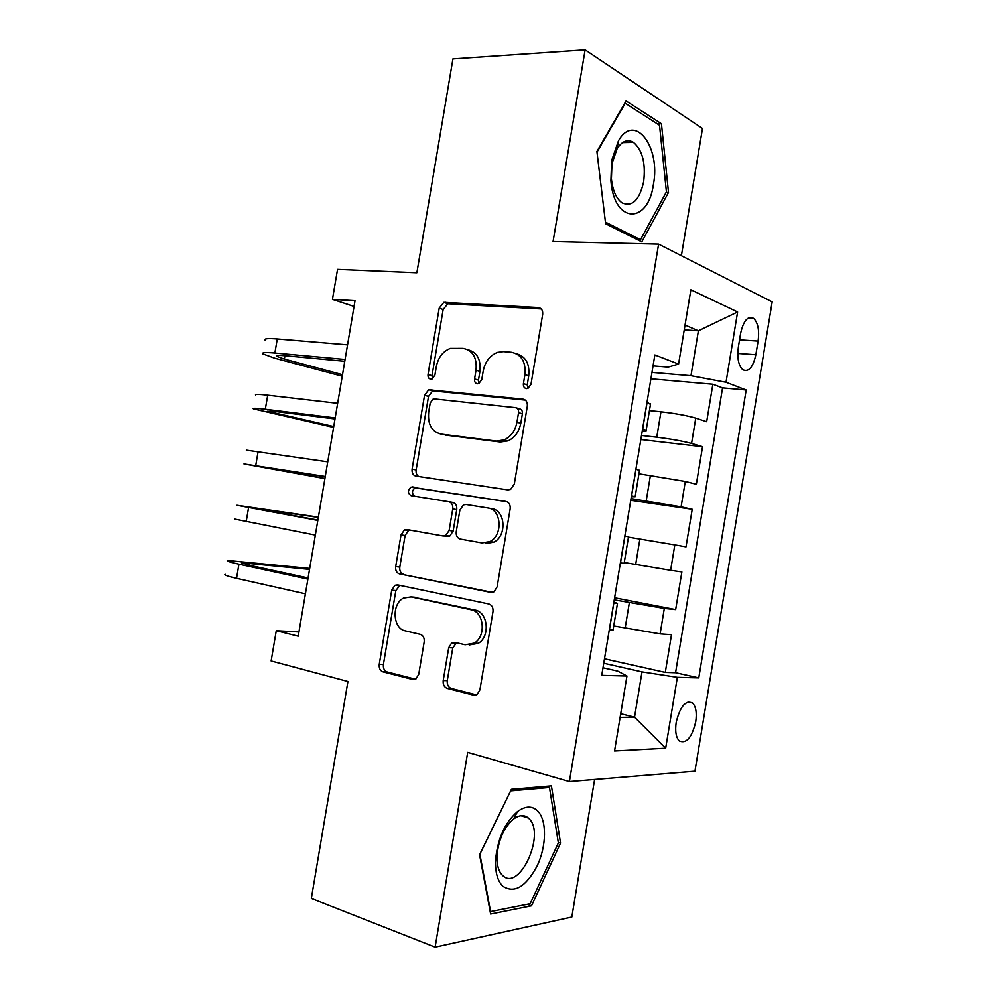 <?xml version="1.0" encoding="UTF-8"?>
<svg xmlns="http://www.w3.org/2000/svg" width="997" height="997" viewBox="0 0 997 997"><rect width="100%" height="100%" fill="white"/><g stroke="black" fill="none" stroke-linecap="round" stroke-linejoin="round"><path stroke-width="1.5" d="M526.416 388.606L527.961 388.381L530.977 384.356L542.667 314.441C542.991 310.428 541.545 308.135 538.318 307.55L443.852 302.353L439.191 308.16L428.025 374.511C427.788 377.178 428.685 378.748 430.716 379.221L431.938 379.072L434.891 375.171L436.337 366.547C438.294 357.312 442.98 351.268 450.395 348.389L463.169 348.377C472.815 350.383 477.102 357.649 476.03 370.161L474.56 378.96C474.323 381.701 475.27 383.309 477.401 383.795L478.772 383.608L481.763 379.658L483.246 370.822C485.178 361.575 489.926 355.43 497.503 352.377L503.385 351.617L511.311 352.253C521.431 354.334 525.967 361.786 524.921 374.61L523.413 383.633C523.176 386.437 524.173 388.095 526.416 388.606M695.732 721.766C696.99 712.867 695.943 706.636 692.603 703.059C685.612 699.944 680.141 706.337 676.203 722.252C674.957 731.162 675.978 737.394 679.281 740.945C686.385 744.011 691.868 737.618 695.732 721.766M632.198 141.649L632.484 142.372M443.204 680.552C442.855 684.578 444.188 687.182 447.242 688.379L473.513 695.146L477.189 694.448L479.906 689.874L492.979 611.672C493.328 607.597 491.92 605.017 488.767 603.945L397.604 584.89L394.912 585.301L391.721 590.162L379.246 664.326C378.885 668.214 380.131 670.719 382.973 671.853L412.696 679.493L415.923 678.957L418.74 674.346L424.186 641.918C424.535 637.955 423.239 635.425 420.285 634.341L405.368 630.877C392.718 628.696 391.422 603.808 403.573 598.063L411.076 596.904L471.033 609.728C484.031 611.647 486.486 636.36 474.26 643.127L465.163 644.772L454.944 642.392L451.653 642.965L448.712 647.701L443.204 680.552L447.279 680.627C446.93 684.64 448.276 687.232 451.305 688.428L476.429 694.872M681.387 255.731L702.474 128.488L585.127 49.85L452.937 58.898L416.871 272.754L337.547 269.364L332.45 299.362L355.032 300.708L298.228 636.198L276.269 630.715L271.134 660.961L347.928 681.499L311.338 898.422L435.128 947.15L571.829 917.028L594.611 779.504M585.127 49.85L553.073 241.548L658.593 244.128L569.399 781.573L467.693 752.361L435.128 947.15M507.834 489.888L510.614 489.427L514.302 484.093L527.313 406.265C527.65 402.24 526.217 399.847 523.014 399.124L428.673 389.777L424.535 395.298L412.097 469.126C411.749 472.964 413.02 475.295 415.899 476.117L507.834 489.888M510.165 508.856L497.129 586.859L493.964 591.807L490.698 592.392L399.448 573.873C396.594 572.901 395.335 570.483 395.684 566.62L401.018 534.928L404.458 529.881L406.913 529.532L443.004 535.975L445.696 535.551L449.136 530.454L452.75 508.944C453.087 505.005 451.766 502.588 448.762 501.715L411.113 495.671C407.611 493.291 407.574 490.437 411.001 487.109L505.903 501.416C509.093 502.314 510.514 504.794 510.165 508.856M604.481 658.793L665.286 672.402L671.504 634.703L660.114 633.868L664.314 608.432L614.252 599.858M614.601 597.776L675.654 609.591L681.873 571.954L670.62 570.309L674.819 544.91L628.459 537.159M674.819 544.91L686.011 546.879L692.217 509.293L630.752 500.32M631.039 498.612L681.101 506.837L685.288 481.476L696.342 484.255L702.536 446.718L691.569 443.453C682.733 441.085 671.118 439.004 656.761 437.209L641.507 435.465M640.834 439.515L702.536 446.718M660.114 633.868L613.741 625.966M670.62 570.309L624.259 562.52M685.288 481.476L638.952 473.837M740.646 333.235L738.341 347.18C736.995 357.886 738.428 365.388 742.678 369.663C748.61 372.467 752.997 367.494 755.851 354.745L758.106 341.086C759.477 330.331 758.007 322.766 753.682 318.392C747.862 315.613 743.525 320.56 740.646 333.235M658.593 244.128L772.177 301.879L694.946 771.217L569.399 781.573M665.286 672.402L675.567 672.726L698.772 677.898L746.192 389.977L726.015 382.25L690.971 375.695L651.963 372.392M698.772 677.898L677.349 677.337L665.672 748.199L614.551 750.953L626.951 676.016L601.739 675.368L654.855 354.969L678.583 364.067L690.871 289.791L737.606 311.974L726.015 382.25M675.567 672.726L722.551 387.87L712.855 384.231L706.674 421.719L695.756 418.129C686.945 415.562 675.355 413.443 660.961 411.798L649.433 410.614M642.23 431.078C645.483 431.178 646.791 430.928 646.168 430.33L642.591 428.909M650.455 404.408L647.028 402.152M609.242 630.092L613.118 629.718M613.878 602.101L617.467 603.422L613.703 603.21M620.371 562.931L624.122 563.33M628.509 536.81L624.82 536.087M631.5 495.87L635.139 496.818L631.338 496.78M639.501 470.559L635.936 469.064M681.101 506.837L692.217 509.293M675.654 609.591L664.314 608.432M620.707 713.715L634.528 717.142L642.006 671.891L603.746 663.242M690.971 375.695L698.399 330.805L685.039 325.047M684.229 329.895L698.399 330.805L737.606 311.974M653.035 365.899L668.152 367.133L678.583 364.067M298.95 631.948L276.269 630.715M332.45 299.362L354.06 306.44M620.097 717.404L634.528 717.142L665.672 748.199M602.998 667.766L617.804 671.143L626.951 676.016M650.904 378.798L712.855 384.231M722.551 387.87L746.192 389.977M642.006 671.891L677.349 677.337M596.904 151.444L605.628 223.739L641.806 241.885L668.501 192.433L661.435 123.74L626.079 100.946L596.904 151.444M531.488 905.824L560.538 843.076L551.416 785.885L511.399 789.3L479.569 854.703L490.624 914.025L531.488 905.824L527.201 904.304M657.347 123.865L661.435 123.74M666.096 192.433L668.501 192.433M558.27 842.353L560.538 843.076M527.949 388.381L527.239 384.817L528.734 375.819C529.843 363.755 525.718 356.378 516.384 353.686M467.929 349.735C477.027 352.178 481.04 359.394 479.943 371.358L478.473 380.119L479.058 383.496M541.284 308.958L447.778 303.761L443.142 309.544L432.013 375.657L432.486 378.823M525.332 400.084L432.661 390.874L428.523 396.37L416.148 469.948C415.774 473.064 416.659 475.27 418.802 476.554M518.552 412.683C518.789 409.867 517.792 408.197 515.561 407.673L434.405 398.912L433.097 399.074L430.218 402.925L428.685 412.023C427.563 424.298 431.701 431.664 441.11 434.106L496.431 441.085L504.208 439.901C510.987 436.611 515.237 430.716 516.957 422.205L518.552 412.683L522.403 413.743C522.64 410.951 521.643 409.281 519.412 408.758L516.533 407.947M442.456 434.43L441.11 434.106M522.403 413.743L520.808 423.239C519.088 431.713 514.851 437.583 508.096 440.861L500.332 442.032L445.098 435.066M492.555 592.368L399.448 573.873M410.029 530.08L408.533 530.491L405.106 535.514L399.797 567.094C399.448 570.945 400.694 573.35 403.561 574.322M443.004 535.975L449.722 536.149L453.149 531.077L456.738 509.641C457.087 505.703 455.754 503.298 452.763 502.426L448.762 501.715M506.937 501.703L415.064 487.857C411.823 490.711 411.649 493.503 414.565 496.219M481.95 542.941L489.863 541.595C503.236 535.401 501.553 509.28 487.795 507.972L466.085 504.494L463.468 504.906L459.879 510.115L456.252 531.7C455.903 535.663 457.249 538.118 460.29 539.065L481.95 542.941M485.9 543.515L493.814 542.181C507.149 536.012 505.467 509.99 491.733 508.682L487.795 507.972M456.539 642.766L452.763 647.9L447.279 680.627M469.201 644.984L478.273 643.339C490.474 636.597 488.007 611.984 475.033 610.064L471.033 609.728M412.683 597.053L475.033 610.064M399.872 585.364L395.846 590.548L383.409 664.451C383.06 668.326 384.294 670.819 387.135 671.953L415.45 679.219M265.065 340.102C263.931 338.619 267.994 338.245 277.266 338.968L347.554 344.85M342.245 376.218L274.624 358.16L262.722 353.848C261.563 352.489 265.613 352.203 274.873 353.013L345.087 359.456M344.775 361.275L284.818 355.705C278.574 355.156 275.845 355.331 276.593 356.253L284.394 359.094L342.507 374.685M342.183 361.026L344.7 361.737M653.409 184.408C660.886 147.082 634.715 112.025 618.489 140.739L611.66 160.542L610.912 180.744C614.015 223.926 648.087 224.736 653.409 184.408M643.663 181.641C645.819 163.184 642.417 150.086 633.456 142.347C627.524 138.944 622.078 141.076 617.106 148.727L611.971 163.62L611.398 178.799C612.706 190.589 616.246 198.602 622.028 202.84C632.272 207.239 639.488 200.173 643.663 181.641M631.936 141.524L632.272 142.372M605.441 222.107L596.991 152.155L625.244 103.264L659.528 125.261L666.42 191.848L640.498 239.741L605.441 222.107M637.407 239.679L640.498 239.741M538.118 811.421C532.548 805.663 525.693 805.701 517.543 811.533C504.818 822.637 497.491 838.913 495.546 860.324C495.185 872.225 497.553 880.812 502.662 886.109C514.352 893.773 525.893 886.956 537.283 865.645C546.493 846.054 546.954 821.042 538.118 811.421M529.22 818.849L528.385 818.026C524.21 814.561 519.263 814.898 513.567 819.048C503.971 827.46 498.45 839.711 497.005 855.775C496.73 864.711 498.512 871.204 502.351 875.229L502.687 875.54C519.275 892.016 545.683 834.427 529.22 818.849M530.167 903.718L490.574 911.582L479.881 854.155L510.676 790.858L549.484 787.493L558.357 842.914L530.167 903.718M545.658 786.371L549.484 787.493M255.693 395.086C254.484 394.102 258.485 394.127 267.707 395.173L337.659 403.299M333.584 427.401L253.363 408.845C252.116 407.985 256.104 408.109 265.314 409.231L335.191 417.93M335.017 418.952L275.334 411.487L267.246 411.225L333.733 426.529M246.321 450.146L327.751 461.823M324.91 478.635L243.978 463.929L325.271 476.466M325.234 476.703L257.887 466.26L324.935 478.435M449.572 536.224L445.734 535.539M318.392 517.107L236.937 505.28L317.831 520.434M234.594 519.063L315.351 535.09M317.893 520.073L250.858 507.585L318.342 517.418M309.693 568.452L227.54 560.476C226.07 560.962 229.871 562.208 238.944 564.202L307.899 579.12M225.185 574.284C223.689 574.895 227.478 576.241 236.538 578.322L305.406 593.801M308.085 577.961L249.188 565.262L241.473 562.757L309.531 569.424M625.107 628.322L629.331 602.786M635.675 564.526L639.887 539.028M646.218 500.818L650.43 475.37M656.761 437.209L660.961 411.798M642.691 428.934L647.128 402.177M609.341 630.104L613.791 603.222M620.47 562.944L624.92 536.112M631.587 495.883L636.024 469.089M691.569 443.453L695.756 418.129M739.55 339.852L758.106 341.086M737.78 353.424L755.851 354.745M528.734 375.819L524.921 374.61M478.473 380.119L474.56 378.96M479.943 371.358L476.03 370.161M432.013 375.657L428.025 374.511M443.142 309.544L439.191 308.16M449.099 303.611L445.173 302.203M540.798 308.509L538.318 307.55M527.239 384.817L523.413 383.633M416.148 469.948L412.097 469.126M428.523 396.37L424.535 395.298M434.455 390.65L430.467 389.553M524.522 399.56L523.014 399.124M500.332 442.032L496.431 441.085M520.808 423.239L516.957 422.205M491.558 592.48L490.698 592.392M399.797 567.094L395.684 566.62M405.106 535.514L401.018 534.928M453.149 531.077L449.136 530.454M456.738 509.641L452.75 508.944M416.646 487.633L412.596 486.885M452.763 647.9L448.712 647.701M415.176 597.278L411.076 596.904M414.54 679.53L412.696 679.493M387.135 671.953L382.973 671.853M383.409 664.451L379.246 664.326M395.846 590.548L391.721 590.162M475.644 695.146L473.513 695.146M451.305 688.428L447.242 688.379M277.266 338.968L274.873 353.013M284.968 355.717L284.394 359.094M267.707 395.173L265.314 409.231M275.471 411.512L275.16 413.419M258.123 451.442L255.731 465.524M248.54 507.785L246.147 521.88M258.958 508.644L258.846 509.305M238.944 564.202L236.538 578.322M249.699 563.143L249.337 565.287M688.005 701.975L692.603 703.059M646.168 430.33L650.567 403.76M635.139 496.818L639.551 470.21M624.11 563.417L628.521 536.772M613.043 630.116L617.467 603.422M748.211 318.093L753.682 318.392M447.778 303.761L443.852 302.353M432.661 390.874L428.673 389.777M508.096 440.861L504.208 439.901M408.533 530.491L404.458 529.881M449.722 536.149L445.696 535.551M415.064 487.857L411.001 487.109M493.814 542.181L489.863 541.595M455.704 643.177L451.653 642.965M478.273 643.339L474.26 643.127M399.024 585.7L394.912 585.301M617.106 148.727L618.489 140.739M622.577 142.596L633.456 142.347M611.398 178.799L610.912 180.744M497.005 855.775L495.546 860.324M513.567 819.048L517.543 811.533M520.97 815.72L528.385 818.026"/></g></svg>
